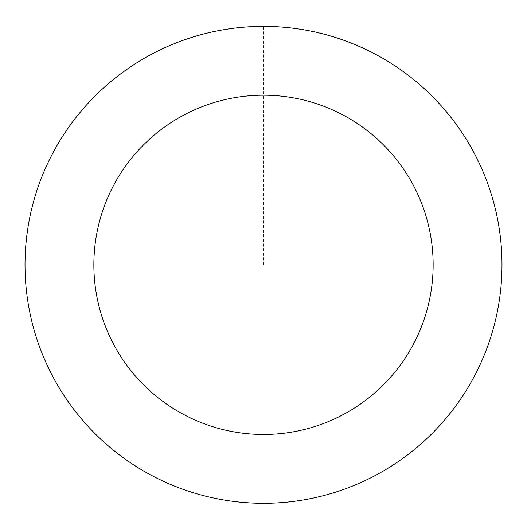 <?xml version="1.0" encoding="UTF-8"?>
<svg xmlns="http://www.w3.org/2000/svg" width="527" height="527" viewBox="0 0 527 527"><rect width="100%" height="100%" fill="white"/><g stroke="black" fill="none" stroke-linecap="round" stroke-linejoin="round"><path stroke-width="0.4" stroke-dasharray="2.63 1.98" d="M28.28 303.848A238.435 238.435 0 0 1 347.326 41.626A238.435 238.435 0 0 1 414.894 449.037A238.435 238.435 0 0 1 28.28 303.848A238.435 238.435 0 0 1 347.326 41.626A238.435 238.435 0 0 1 414.894 449.037A238.435 238.435 0 0 1 28.28 303.848M28.227 303.855A238.487 238.487 0 0 0 302.518 500.11A238.487 238.487 0 0 0 498.773 225.813A238.487 238.487 0 0 0 224.482 29.565A238.487 238.487 0 0 0 28.227 303.855M28.32 303.842A238.395 238.395 0 0 0 302.505 500.018A238.395 238.395 0 0 0 498.68 225.833A238.395 238.395 0 0 0 224.495 29.65A238.395 238.395 0 0 0 28.32 303.842M498.773 225.813A238.487 238.487 0 0 0 112.073 80.591A238.487 238.487 0 0 0 179.654 488.094A238.487 238.487 0 0 0 498.773 225.813M263.5 264.837L263.5 26.403"/><path stroke-width="0.79" d="M498.773 225.813A238.487 238.487 0 0 0 112.073 80.591A238.487 238.487 0 0 0 179.654 488.094A238.487 238.487 0 0 0 498.773 225.813M430.855 237.078A169.641 169.641 0 0 0 155.788 133.779A169.641 169.641 0 0 0 203.863 423.649A169.641 169.641 0 0 0 430.855 237.078"/></g></svg>
